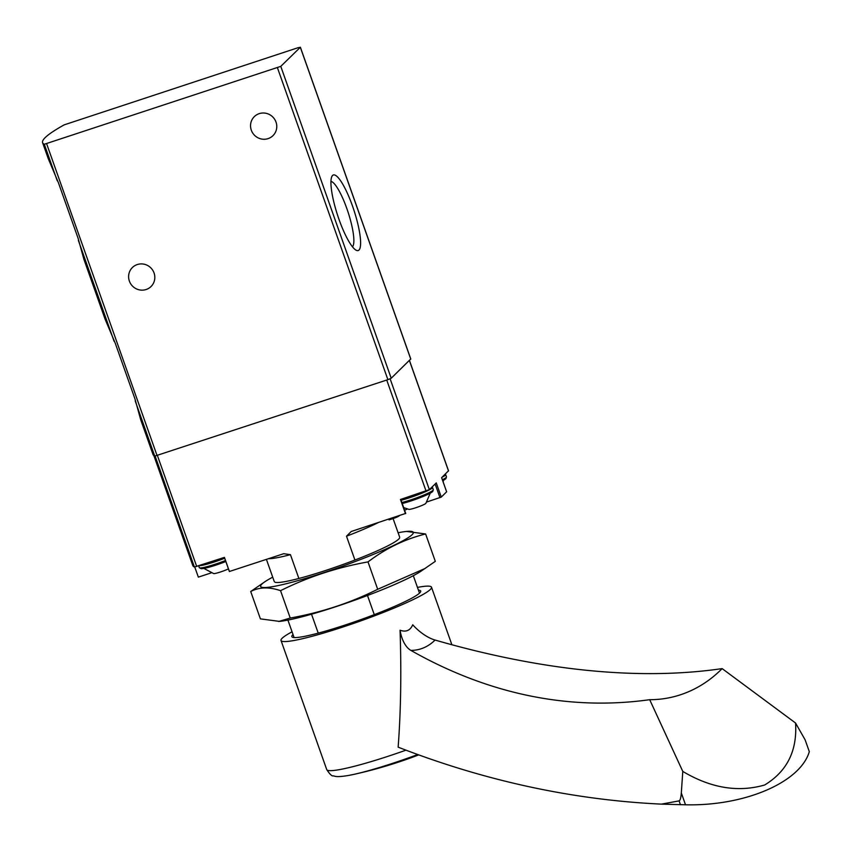 <?xml version="1.0" encoding="UTF-8"?>
<svg xmlns="http://www.w3.org/2000/svg" width="852" height="852" viewBox="0 0 852 852"><rect width="100%" height="100%" fill="white"/><g stroke="black" fill="none" stroke-linecap="round" stroke-linejoin="round"><path stroke-width="1.28" d="M83.943 259.466L78.107 238.315L58.447 182.818L48.244 158.621L42.6 142.699A181.412 18.52 160.5 0 1 64.209 124.85L298.04 47.712L300.33 47.297L280.777 66.371L44.315 144.254A181.412 18.52 160.5 0 1 42.6 142.699M410.717 359.033L391.206 378.235L387.894 379.662L154.755 456.118A181.412 18.52 160.5 0 1 153.04 454.563L140.772 419.94L134.925 398.789L115.276 343.292L105.062 319.095L83.954 259.466M339 219.369A39.778 8.541 71.8 0 0 356.115 250.211A39.778 8.541 71.8 0 0 353.889 210.093A39.778 8.541 71.8 0 0 331.865 176.492A39.778 8.541 71.8 0 0 339 219.369M129.376 281.096A13.302 12.918 -134.3 0 0 151.006 286.56A13.302 12.918 -134.3 0 0 150.974 268.018A13.302 12.918 -134.3 0 0 129.376 281.096M251.319 130.207A13.302 12.918 -134.3 0 0 272.949 135.67A13.302 12.918 -134.3 0 0 272.917 117.118A13.302 12.918 -134.3 0 0 251.319 130.207M352.451 246.803A34.602 7.434 71.8 0 0 348.021 212.02A34.602 7.434 71.8 0 0 330.949 181.412M405.424 513.49L351.226 531.499L346.498 536.217A66.52 6.795 -19.5 0 0 378.213 522.617M399.396 515.652L399.119 515.918A6.049 0.618 160.5 0 1 392.484 518.772L389.055 519.89L388.789 519.145M374.273 614.643L367.489 595.484M354.933 560.03L346.498 536.217M318.233 633.132L311.523 614.207M298.871 578.476L290.436 554.652L283.705 553.704L229.422 571.479M268.518 558.699A66.52 6.795 -19.5 0 0 290.436 554.652M446.618 491.817L441.283 497.089L427.012 501.913M404.615 510.241A21.769 2.226 160.5 0 1 407.362 509.027M441.283 497.089L436.267 482.903L429.365 489.634L400.461 499.474L405.477 513.649M229.444 571.554L224.427 557.378L194.405 567.027A179.591 18.339 160.5 0 1 192.786 565.526L153.871 455.628M211.083 572.938L198.346 577.123L194.757 567.017M448.471 470.837L441.613 477.684L446.64 491.86M403.678 507.59L408.917 509.379A9.127 0.937 -19.5 0 0 417.48 507.164A9.127 0.937 -19.5 0 0 425.808 503.436A9.127 0.937 -19.5 0 0 425.862 503.383L430.228 493.202M203.894 568.433L213.692 573.598A9.127 0.937 -19.5 0 0 219.848 572.182A9.127 0.937 -19.5 0 0 228.442 568.891M661.418 804.128L685.509 804.789C744.605 806.226 800.294 782.434 809.315 751.656L805.129 739.845L795.555 723.018C797.355 750.74 787.056 771.401 764.649 785.001C738.088 792.626 710.792 788.1 682.782 771.411L681.323 792.978C680.908 797.887 680.162 800.518 679.087 800.88L661.418 804.128A2721.107 1464.599 90 0 1 398.14 747.161C400.834 711.75 401.473 672.771 400.067 630.224C405.999 632.344 410.217 630.533 412.73 624.793A30.235 14.207 44.6 0 0 435.042 640.044A1209.382 568.103 44.6 0 0 722.134 668.607L795.555 723.018M418.428 590.138A68.33 6.976 160.5 0 1 420.675 591.043A68.33 6.976 160.5 0 1 376.541 613.77A68.33 6.976 160.5 0 1 303.216 636.614A68.33 6.976 160.5 0 1 291.853 636.657A68.33 6.976 160.5 0 1 293.035 634.548M417.459 587.401A79.822 8.147 160.5 0 1 431.506 587.209A79.822 8.147 160.5 0 1 379.949 613.759A79.822 8.147 160.5 0 1 294.291 640.438A79.822 8.147 160.5 0 1 281.022 640.491A79.822 8.147 160.5 0 1 292.055 631.801M722.134 668.607A139.078 116.639 79.6 0 1 663.357 698.757A139.078 116.639 79.6 0 1 649.693 699.694A1209.382 650.928 90 0 1 600.617 703.102A1209.382 650.928 90 0 1 410.888 650.406A30.235 16.273 90 0 1 400.067 630.224M649.693 699.694L682.782 771.411M398.108 532.756A81.025 8.275 160.5 0 1 406.489 531.446A81.025 8.275 160.5 0 1 339.746 567.208A81.025 8.275 160.5 0 1 265.377 581.415A81.025 8.275 160.5 0 1 272.715 577.166M399.588 537.985A66.52 6.795 160.5 0 1 339.256 565.813A66.52 6.795 160.5 0 1 274.855 582.161M265.377 581.415L250.712 591.501C259.178 587.049 269.125 586.772 280.542 590.67C307.849 577.038 336.998 567.443 368 561.905C385.722 548.422 404.934 539.103 425.617 533.97L406.489 531.446M425.617 533.97L435.308 561.34L420.654 571.436A81.025 8.275 160.5 0 1 374.678 592.726A81.025 8.275 160.5 0 1 279.541 621.406L260.403 618.871L250.712 591.501M425.265 568.39L377.692 589.286C350.385 602.918 321.236 612.513 290.234 618.041L278.668 621.491M290.234 618.041L280.542 590.67M377.692 589.286L368 561.905M114.072 341.237L78.373 240.424M154.755 456.118L135.202 400.887M157.066 455.586L46.626 143.722M57.254 180.773L44.315 144.254M410.77 359.161L300.33 47.297M391.206 378.235L280.777 66.371M387.894 379.662L277.454 67.798M429.365 489.634L390.131 378.82M426.053 491.061L386.733 380.045M196.705 566.495L157.396 455.479M194.405 567.027L155.128 456.108M448.514 470.964L409.397 360.502M435.127 484.021L439.962 497.653M392.484 518.772L392.218 518.016M442.71 480.698A19.351 1.97 -19.5 0 0 445.447 478.962M442.38 479.751A20.555 2.098 -19.5 0 0 446.171 477.461A20.555 2.098 -19.5 0 0 446.48 476.875L445.894 478.696L442.72 480.72M442.082 477.226A20.555 2.098 -19.5 0 0 445.372 475.192A20.555 2.098 -19.5 0 0 445.671 474.607L445.33 474.063M401.888 502.542A20.555 2.098 -19.5 0 0 432.997 490.305A20.555 2.098 -19.5 0 0 433.306 489.719L432.72 491.54L429.344 493.67L415.073 499.56L402.24 503.532A19.351 1.97 -19.5 0 0 420.281 497.611A19.351 1.97 -19.5 0 0 432.273 491.817M401.079 500.273A20.555 2.098 -19.5 0 0 432.198 488.036A20.555 2.098 -19.5 0 0 432.497 487.45L432.156 486.918M201.083 567.89A19.351 1.97 -19.5 0 0 207.643 567.57A19.351 1.97 -19.5 0 0 225.833 561.521L208.293 567.411L201.189 568.731L199.315 567.666A20.555 2.098 -19.5 0 0 225.471 560.509M199.219 565.664A20.555 2.098 -19.5 0 0 224.672 558.241M417.736 754.531A72.186 7.37 160.5 0 1 354.134 774.319L354.134 774.319A72.186 7.37 160.5 0 1 348.905 775.384M405.957 750.165A79.822 8.147 160.5 0 1 340.001 769.526A79.822 8.147 160.5 0 1 326.731 769.58C329.767 774.244 331.96 776.342 333.313 775.842C334.889 776.066 335.741 777.631 348.681 775.427L354.134 774.319A454.723 454.723 0 0 0 418.737 754.893M410.888 650.406A46.37 38.883 79.6 0 0 435.042 640.044M685.509 804.789L681.323 792.978M680.46 804.757L679.087 800.88M809.315 751.656L805.129 739.845M410.813 359.075L300.373 47.211M419.493 593.152L413.316 575.686M399.684 537.207L393.081 518.57M294.1 637.562L287.912 620.096M274.291 581.618L266.42 559.391M448.557 470.879L409.45 360.439M224.374 557.4L229.38 571.532M400.76 499.378L405.754 513.468M441.645 477.663L446.65 491.828M443.168 481.987L443.402 480.358M446.48 476.875L445.671 474.607M433.306 489.719L432.497 487.45M199.315 567.666L198.665 565.845M281.022 640.491L326.731 769.58M431.506 587.209L451.88 644.74"/></g></svg>
